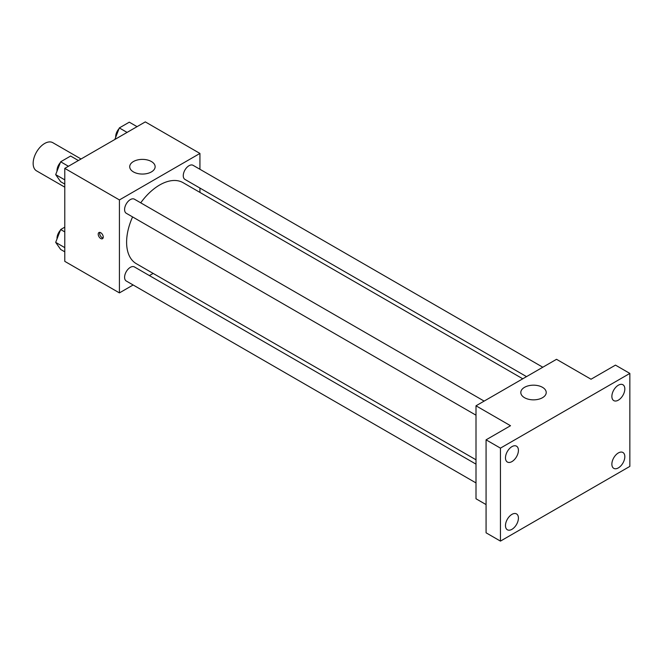 <?xml version="1.0" encoding="UTF-8"?>
<svg xmlns="http://www.w3.org/2000/svg" width="663" height="663" viewBox="0 0 663 663"><rect width="100%" height="100%" fill="white"/><g stroke="black" fill="none" stroke-linecap="round" stroke-linejoin="round"><path stroke-width="0.99" d="M81.052 158.987L52.783 142.669A16.268 9.39 120 0 0 40.252 147.029A16.268 9.39 120 0 0 33.15 163.396A16.268 9.39 120 0 0 36.523 170.847L64.783 187.165M133.139 284.974L119.423 292.897L64.783 261.355L64.783 168.377L145.305 121.893L199.936 153.435L199.936 169.28M153.17 273.413L149.407 275.584M132.583 216.917A46.766 27.001 120 0 0 126.608 242.26A46.766 27.001 120 0 0 136.296 263.675L476.001 459.799M522.767 378.797L183.063 182.665A46.766 27.001 120 0 0 140.722 202.828M199.936 188.068L199.936 192.411M119.423 292.897L119.423 199.928L199.936 153.435M542.798 367.227L193.074 165.319A8.13 4.699 120 0 0 186.809 167.499A8.13 4.699 120 0 0 183.261 175.687A8.13 4.699 120 0 0 184.944 179.408L526.53 376.625M476.001 464.141L134.415 266.932A8.13 4.699 120 0 0 128.15 269.112A8.13 4.699 120 0 0 124.594 277.291A8.13 4.699 120 0 0 126.277 281.021L476.001 482.929M476.001 415.187L126.277 213.279A8.13 4.699 -60 0 1 126.277 203.889A8.13 4.699 -60 0 1 134.415 199.19L484.139 401.098M119.423 199.928L64.783 168.377M133.437 171.908A12.705 7.334 180 0 1 129.716 166.72A12.705 7.334 180 0 1 142.429 159.385A12.705 7.334 180 0 1 155.134 166.72A12.705 7.334 180 0 1 147.285 173.499A12.705 7.334 180 0 1 133.437 171.908M103.246 237.072A3.555 2.055 60 0 1 102.508 238.705A3.555 2.055 60 0 1 98.953 236.65A3.555 2.055 60 0 1 98.953 232.539A3.555 2.055 60 0 1 101.688 233.492A3.555 2.055 60 0 1 103.246 237.072M103.08 238.017A3.555 2.055 60 0 1 100.395 235.813A3.555 2.055 60 0 1 99.831 232.39M486.07 504.584L476.001 498.767L476.001 405.797L556.522 359.305L591.031 379.228L615.471 365.122L629.85 373.418L629.85 466.396L500.449 541.107L486.07 532.803L486.07 439.834L510.51 425.721L476.001 405.797M500.449 541.107L500.449 448.13L486.07 439.834M500.449 448.13L629.85 373.418M524.532 397.701A12.705 7.334 180 0 1 520.803 392.513A12.705 7.334 180 0 1 533.516 385.178A12.705 7.334 180 0 1 546.221 392.513A12.705 7.334 180 0 1 538.381 399.292A12.705 7.334 180 0 1 524.532 397.701M618.347 400.154A9.158 5.287 -60 0 1 613.772 400.609A9.158 5.287 -60 0 1 612.363 393.275A9.158 5.287 -60 0 1 618.347 385.203A9.158 5.287 -60 0 1 622.93 384.747A9.158 5.287 -60 0 1 624.331 392.09A9.158 5.287 -60 0 1 618.347 400.154M511.944 461.589A9.158 5.287 -60 0 1 507.369 462.036A9.158 5.287 -60 0 1 505.968 454.702A9.158 5.287 -60 0 1 511.944 446.63A9.158 5.287 -60 0 1 516.527 446.174A9.158 5.287 -60 0 1 517.927 453.517A9.158 5.287 -60 0 1 511.944 461.589M511.944 529.323A9.158 5.287 -60 0 1 507.369 529.778A9.158 5.287 -60 0 1 505.968 522.444A9.158 5.287 -60 0 1 511.944 514.372A9.158 5.287 -60 0 1 516.527 513.916A9.158 5.287 -60 0 1 517.927 521.259A9.158 5.287 -60 0 1 511.944 529.323M618.347 467.896A9.158 5.287 -60 0 1 613.772 468.351A9.158 5.287 -60 0 1 612.363 461.009A9.158 5.287 -60 0 1 618.347 452.945A9.158 5.287 -60 0 1 622.93 452.489A9.158 5.287 -60 0 1 624.331 459.824A9.158 5.287 -60 0 1 618.347 467.896M64.783 184.09L60.665 181.712L55.684 174.626L60.665 161.789L70.626 156.037L78.391 160.521M64.783 179.88L55.684 174.626M68.43 166.272L60.665 161.789M60.358 162.584A8.13 4.699 120 0 0 57.018 170.54A8.13 4.699 120 0 0 57.043 171.129M114.848 139.479L119.332 127.926L129.293 122.174L137.05 126.658M127.089 132.409L119.332 127.926M119.025 128.713A8.13 4.699 120 0 0 115.685 136.669A8.13 4.699 120 0 0 115.702 137.258M64.783 251.832L60.665 249.454L55.684 242.368L60.665 229.531L64.783 227.152M64.783 247.622L55.684 242.368M64.783 231.909L60.665 229.531M60.358 230.318A8.13 4.699 120 0 0 57.018 238.274A8.13 4.699 120 0 0 57.043 238.871"/></g></svg>
